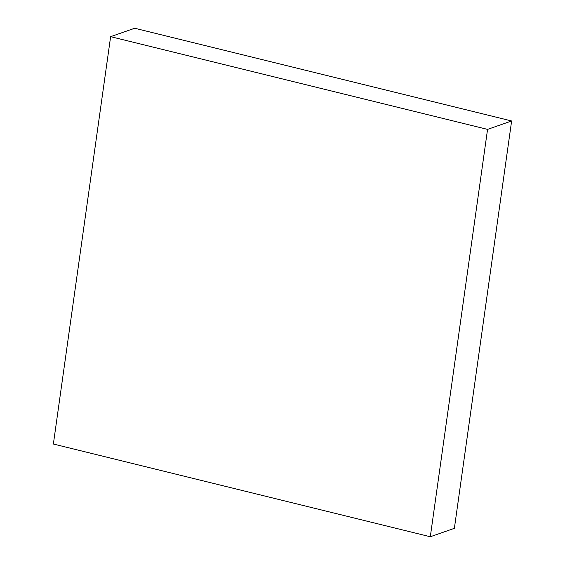 <?xml version="1.0" encoding="UTF-8"?>
<svg xmlns="http://www.w3.org/2000/svg" width="565" height="565" viewBox="0 0 565 565"><rect width="100%" height="100%" fill="white"/><g stroke="black" fill="none" stroke-linecap="round" stroke-linejoin="round"><path stroke-width="0.85" d="M430.304 536.75L454.373 528.332L511.629 120.974L134.696 28.25L110.627 36.669L53.371 444.026L430.304 536.75L487.553 129.392L511.629 120.974M487.553 129.392L110.627 36.669"/></g></svg>
